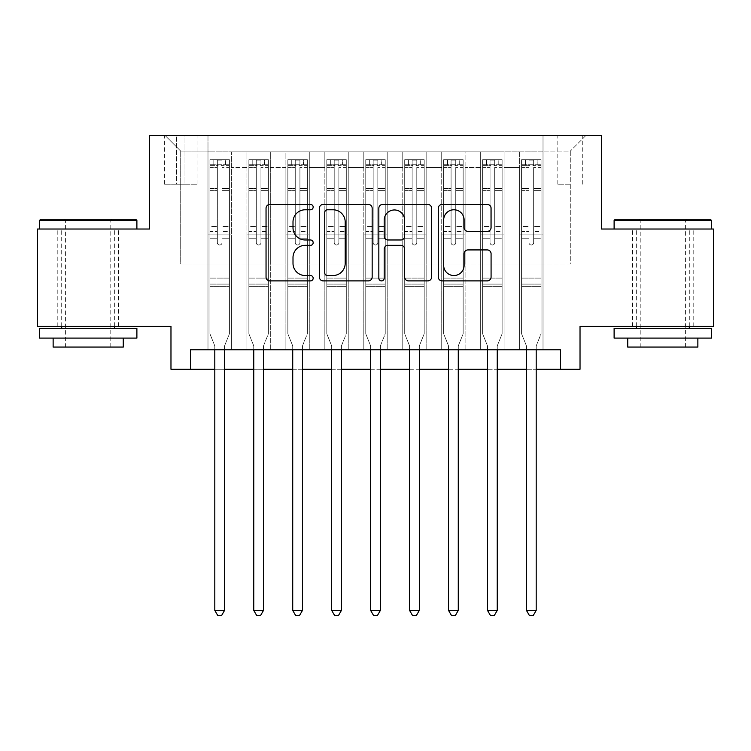 <?xml version="1.0" encoding="UTF-8"?>
<svg xmlns="http://www.w3.org/2000/svg" width="751" height="751" viewBox="0 0 751 751"><rect width="100%" height="100%" fill="white"/><g stroke="black" fill="none" stroke-linecap="round" stroke-linejoin="round"><path stroke-width="0.56" stroke-dasharray="3.75 2.82" d="M313.167 207.098A2.675 2.675 0 0 0 310.492 204.422L269.862 204.422A3.821 3.821 0 0 0 266.042 208.243L266.042 277.072A3.821 3.821 0 0 0 269.862 280.893L310.492 280.893A2.675 2.675 0 0 0 313.167 278.217A2.675 2.675 0 0 0 310.492 275.542L305.235 275.542A12.232 12.232 0 0 1 293.003 263.31L293.003 257.574A12.232 12.232 0 0 1 305.235 245.333L310.492 245.333A2.675 2.675 0 0 0 313.167 242.657A2.675 2.675 0 0 0 310.492 239.982L305.235 239.982A12.232 12.232 0 0 1 293.003 227.741L293.003 222.005A12.232 12.232 0 0 1 305.235 209.773L310.492 209.773A2.675 2.675 0 0 0 313.167 207.098M662.804 229.027L711.507 229.027L662.804 229.027M662.804 326.413L632.417 326.413L662.804 326.413M88.196 229.027L39.493 229.027L88.196 229.027M88.196 326.413L57.808 326.413L88.196 326.413M570.281 135.527L557.815 135.527L570.281 135.527M570.281 184.22L557.815 184.22L570.281 184.22M713.45 229.027L713.45 326.413L580.025 326.413L580.025 369.267L170.975 369.267L170.975 326.413L37.55 326.413L37.55 229.027L149.552 229.027L149.552 135.527L601.448 135.527L601.448 229.027L713.45 229.027M543.011 349.788L543.011 151.89L207.989 151.89L207.989 349.788L231.364 349.788L207.989 349.788L231.364 349.788L207.989 349.788L207.989 151.89L231.364 151.89L231.364 349.788L231.364 151.89L231.364 264.08L246.938 264.08L231.364 264.08L231.364 151.89L207.989 151.89L543.011 151.89L543.011 349.788L519.636 349.788L519.636 151.89L480.687 151.89L480.687 349.788L480.687 151.89L504.062 151.89L504.062 349.788L504.062 151.89L504.062 264.08L504.062 151.89L519.636 151.89L519.636 349.788L543.011 349.788L519.636 349.788L543.011 349.788L543.011 151.111L543.011 264.08L570.281 264.08L570.281 151.111L543.011 151.111L570.281 151.111L570.281 264.08L543.011 264.08L543.011 234.866L543.011 349.788M480.687 349.788L504.062 349.788L480.687 349.788L504.062 349.788L480.687 349.788L480.687 234.866L480.687 264.08L465.104 264.08L465.104 167.473L465.104 264.08L480.687 264.08L480.687 167.473L480.687 264.08L519.636 264.08L504.062 264.08L504.062 234.866L504.062 264.08L480.687 264.08L480.687 234.866L504.062 234.866L504.062 349.788L504.062 234.866L480.687 234.866L480.687 349.788M465.104 349.788L465.104 151.89L441.729 151.89L441.729 349.788L441.729 151.89L465.104 151.89L465.104 349.788L441.729 349.788L465.104 349.788L441.729 349.788L465.104 349.788L465.104 234.866L465.104 349.788M426.146 349.788L426.146 151.89L402.771 151.89L402.771 349.788L402.771 151.89L426.146 151.89L426.146 349.788L402.771 349.788L426.146 349.788L402.771 349.788L426.146 349.788L426.146 167.473L426.146 264.08L441.729 264.08L426.146 264.08L426.146 234.866L426.146 349.788M387.187 349.788L387.187 151.89L363.813 151.89L363.813 349.788L363.813 151.89L387.187 151.89L387.187 349.788L363.813 349.788L387.187 349.788L363.813 349.788L387.187 349.788L387.187 167.473L387.187 264.08L402.771 264.08L387.187 264.08L387.187 234.866L387.187 349.788M348.229 349.788L348.229 151.89L324.854 151.89L324.854 349.788L324.854 151.89L348.229 151.89L348.229 349.788L324.854 349.788L348.229 349.788L324.854 349.788L348.229 349.788L348.229 167.473L348.229 264.08L363.813 264.08L348.229 264.08L348.229 234.866L348.229 349.788M309.271 349.788L309.271 151.89L285.896 151.89L285.896 349.788L285.896 151.89L309.271 151.89L309.271 349.788L285.896 349.788L309.271 349.788L285.896 349.788L309.271 349.788L309.271 167.473L309.271 264.08L324.854 264.08L309.271 264.08L309.271 234.866L309.271 349.788M270.313 349.788L270.313 151.89L246.938 151.89L246.938 349.788L246.938 151.89L270.313 151.89L270.313 349.788L246.938 349.788L270.313 349.788L246.938 349.788L270.313 349.788L270.313 234.866L270.313 349.788M519.636 167.473L519.636 264.08L519.636 151.89L519.636 167.473L504.062 167.473L519.636 167.473M441.729 167.473L441.729 264.08L441.729 151.89L426.146 151.89L426.146 167.473L426.146 151.89L441.729 151.89L441.729 167.473L426.146 167.473L441.729 167.473M402.771 167.473L402.771 264.08L402.771 151.89L387.187 151.89L387.187 167.473L387.187 151.89L402.771 151.89L402.771 167.473L387.187 167.473L402.771 167.473M363.813 167.473L363.813 264.08L363.813 151.89L348.229 151.89L348.229 167.473L348.229 151.89L363.813 151.89L363.813 167.473L348.229 167.473L363.813 167.473M324.854 167.473L324.854 264.08L324.854 151.89L309.271 151.89L309.271 167.473L309.271 151.89L324.854 151.89L324.854 167.473L309.271 167.473L324.854 167.473M270.313 167.473L270.313 264.08L270.313 151.89L270.313 167.473L285.896 167.473L285.896 264.08L270.313 264.08L285.896 264.08L285.896 151.89L270.313 151.89L285.896 151.89L285.896 167.473L270.313 167.473M190.454 369.267L190.454 349.788L190.454 369.267L190.454 349.788L560.546 349.788L190.454 349.788L560.546 349.788L560.546 369.267M176.429 135.527L164.356 135.527L176.429 135.527L176.429 184.22L164.356 184.22L184.999 184.22L176.429 184.22L176.429 135.527M184.999 135.527L197.081 135.527L184.999 135.527L184.999 184.22L197.081 184.22L184.999 184.22L184.999 135.527M543.011 135.527L207.989 135.527L585.864 135.527L543.011 135.527L543.011 151.89L543.011 135.527M207.989 135.527L165.136 135.527L207.989 135.527L207.989 264.08L180.719 264.08L180.719 151.111L207.989 151.111L180.719 151.111L165.136 135.527L180.719 151.111L180.719 264.08L207.989 264.08L207.989 135.527M246.938 167.473L246.938 264.08L246.938 151.89L231.364 151.89L246.938 151.89L246.938 167.473L231.364 167.473L246.938 167.473M480.687 151.89L465.104 151.89L465.104 167.473L465.104 151.89L480.687 151.89L480.687 167.473L480.687 151.89M214.805 369.267L224.54 369.267M253.763 369.267L263.498 369.267M292.721 369.267L302.456 369.267M331.67 369.267L341.414 369.267M370.628 369.267L380.372 369.267M409.586 369.267L419.33 369.267M448.544 369.267L458.279 369.267M487.502 369.267L497.237 369.267M526.46 369.267L536.195 369.267M441.729 264.08L465.104 264.08L441.729 264.08L441.729 234.866L441.729 264.08M402.771 264.08L426.146 264.08L402.771 264.08L402.771 234.866L402.771 264.08M363.813 264.08L387.187 264.08L363.813 264.08L363.813 234.866L363.813 264.08M324.854 264.08L348.229 264.08L324.854 264.08L324.854 234.866L324.854 264.08M285.896 264.08L309.271 264.08L285.896 264.08L285.896 234.866L285.896 264.08M246.938 264.08L270.313 264.08L270.313 234.866L270.313 264.08L246.938 264.08L246.938 234.866L270.313 234.866L246.938 234.866L246.938 349.788L246.938 264.08M207.989 264.08L231.364 264.08L231.364 234.866L231.364 349.788L231.364 234.866L231.364 264.08L207.989 264.08L207.989 234.866L231.364 234.866L207.989 234.866L207.989 349.788L207.989 264.08M519.636 264.08L543.011 264.08L519.636 264.08L519.636 234.866L519.636 264.08M207.989 234.866L231.364 234.866L207.989 234.866M246.938 234.866L270.313 234.866L246.938 234.866M285.896 234.866L309.271 234.866L285.896 234.866L285.896 349.788L285.896 234.866L309.271 234.866L285.896 234.866M324.854 234.866L348.229 234.866L324.854 234.866L324.854 349.788L324.854 234.866L348.229 234.866L324.854 234.866M363.813 234.866L387.187 234.866L363.813 234.866L363.813 349.788L363.813 234.866L387.187 234.866L363.813 234.866M402.771 234.866L426.146 234.866L402.771 234.866L402.771 349.788L402.771 234.866L426.146 234.866L402.771 234.866M441.729 234.866L465.104 234.866L441.729 234.866L441.729 349.788L441.729 234.866L465.104 234.866L441.729 234.866M480.687 234.866L504.062 234.866L480.687 234.866M519.636 234.866L543.011 234.866L519.636 234.866L519.636 349.788L519.636 234.866L543.011 234.866L519.636 234.866M585.864 135.527L570.281 151.111L585.864 135.527M372.158 277.072L372.158 208.243A3.821 3.821 0 0 0 368.328 204.422L323.212 204.422A3.821 3.821 0 0 0 319.382 208.243L319.382 277.072A3.821 3.821 0 0 0 323.212 280.893L368.328 280.893A3.821 3.821 0 0 0 372.158 277.072M327.417 209.773A2.675 2.675 0 0 0 324.742 212.449L324.742 272.866A2.675 2.675 0 0 0 327.417 275.542L332.956 275.542A12.232 12.232 0 0 0 345.197 263.31L345.197 222.005A12.232 12.232 0 0 0 332.956 209.773L327.417 209.773M382.672 204.422L427.788 204.422A3.821 3.821 0 0 1 431.618 208.243L431.618 277.072A3.821 3.821 0 0 1 427.788 280.893L408.478 280.893A3.821 3.821 0 0 1 404.658 277.072L404.658 249.154A3.821 3.821 0 0 0 400.837 245.333L388.023 245.333A3.821 3.821 0 0 0 384.202 249.154L384.202 278.217A2.675 2.675 0 0 1 381.527 280.893A2.675 2.675 0 0 1 378.842 278.217L378.842 208.243A3.821 3.821 0 0 1 382.672 204.422M404.658 220.193A10.232 10.232 0 0 0 394.425 209.961A10.232 10.232 0 0 0 384.202 220.193L384.202 236.161A3.821 3.821 0 0 0 388.023 239.982L400.837 239.982A3.821 3.821 0 0 0 404.658 236.161L404.658 220.193M467.939 231.374L487.249 231.374A3.821 3.821 0 0 0 491.079 227.553L491.079 208.243A3.821 3.821 0 0 0 487.249 204.422L442.132 204.422A3.821 3.821 0 0 0 438.302 208.243L438.302 277.072A3.821 3.821 0 0 0 442.132 280.893L487.249 280.893A3.821 3.821 0 0 0 491.079 277.072L491.079 253.744A3.821 3.821 0 0 0 487.249 249.923L467.939 249.923A3.821 3.821 0 0 0 464.118 253.744L464.118 265.31A10.232 10.232 0 0 1 453.886 275.542A10.232 10.232 0 0 1 443.663 265.31L443.663 220.005A10.232 10.232 0 0 1 453.886 209.773A10.232 10.232 0 0 1 464.118 220.005L464.118 227.553A3.821 3.821 0 0 0 467.939 231.374M217.339 242.657A2.337 2.337 0 0 0 219.677 244.995A2.337 2.337 0 0 1 217.339 242.657L217.339 238.752L217.339 242.657A2.337 2.337 0 0 0 219.677 244.995A2.337 2.337 0 0 0 222.014 242.657A2.337 2.337 0 0 1 219.677 244.995A2.337 2.337 0 0 0 222.014 242.657L222.014 238.752L222.014 242.657A2.337 2.337 0 0 1 219.677 244.995A2.337 2.337 0 0 1 217.339 242.657L217.339 231.543L217.339 242.657M214.805 349.788L214.805 346.671A3.896 3.896 0 0 0 214.523 345.216A3.896 3.896 0 0 1 214.805 346.671A3.896 3.896 0 0 0 214.523 345.216L209.933 333.82L214.523 345.216L209.933 333.82L209.933 238.752L209.933 278.105L209.933 238.752L217.339 238.752L209.933 238.752L217.339 238.752L209.933 238.752L209.933 226.483L217.339 226.483L209.933 226.483L209.933 190.641L217.339 190.641L209.933 190.641L209.933 167.642L217.339 167.642L209.933 167.642L209.933 164.751L209.933 238.752L209.933 231.543L217.339 231.543L209.933 231.543L209.933 188.36L217.339 188.36L217.339 231.543L217.339 188.36L209.933 188.36L209.933 165.37L217.339 165.37L217.339 188.36L217.339 160.16L217.339 165.764L217.339 160.16L222.014 160.16L222.014 165.764C220.456 164.413 218.898 164.413 217.339 165.764L217.339 238.752L217.339 165.764C218.888 164.413 220.447 164.413 222.014 165.764L222.014 238.752L222.014 160.16L217.339 160.16L217.339 165.37L209.933 165.37L209.933 159.681L213.828 159.681L213.828 164.741L209.933 164.751L209.933 159.681L209.933 164.751L225.516 164.741L213.828 164.741L213.828 159.681L229.318 159.681L225.516 159.681L225.516 164.741L229.412 164.751L229.412 159.681L209.933 159.681L209.933 333.82L209.933 278.105L209.933 333.82L214.523 345.216A3.896 3.896 0 0 1 214.805 346.671L214.805 610.413L224.54 610.413L224.54 346.671A3.896 3.896 0 0 1 224.821 345.216L229.412 333.82L229.412 286.291L229.412 333.82L224.821 345.216A3.896 3.896 0 0 0 224.54 346.671A3.896 3.896 0 0 1 224.821 345.216A3.896 3.896 0 0 0 224.54 346.671L224.54 349.788M229.412 164.751L229.412 286.291L209.933 286.291L229.412 286.291L229.412 278.105L209.933 278.105L229.412 278.105L229.412 238.752L229.412 333.82L229.412 238.752L222.014 238.752L222.014 226.483L222.014 242.657L222.014 238.752L229.412 238.752L222.014 238.752L229.412 238.752L229.412 226.483L222.014 226.483L222.014 190.641L222.014 226.483L229.412 226.483L229.412 190.641L222.014 190.641L222.014 167.642L222.014 190.641L229.412 190.641L229.412 167.642L222.014 167.642L229.412 167.642L229.412 164.751L210.027 164.741L229.318 164.741L225.516 164.741L225.516 159.681L229.412 159.681L229.412 231.543L222.014 231.543L229.412 231.543L229.412 188.36L222.014 188.36L229.412 188.36L229.412 165.37L222.014 165.37L229.412 165.37L229.412 159.681L229.412 164.751M224.54 610.413L214.805 610.413L214.805 346.671L214.805 610.413L217.724 615.473L221.62 615.473L217.724 615.473L214.805 610.413L217.724 615.473L221.62 615.473L224.54 610.413L224.54 346.671L224.54 610.413L221.62 615.473L224.54 610.413L214.805 610.413M135.724 219.283L40.667 219.283M39.493 220.456L136.889 220.456M39.493 338.1L136.889 338.1M39.493 328.365L136.889 328.365M53.133 347.065L123.258 347.065M88.196 220.456L65.6 220.456L88.196 220.456M710.333 219.283L615.276 219.283M614.111 220.456L711.507 220.456M614.111 338.1L711.507 338.1M614.111 328.365L711.507 328.365M627.742 347.065L697.867 347.065M662.804 220.456L640.209 220.456L662.804 220.456M256.288 242.657A2.337 2.337 0 0 0 258.626 244.995A2.337 2.337 0 0 1 256.288 242.657L256.288 238.752L256.288 242.657A2.337 2.337 0 0 0 258.626 244.995A2.337 2.337 0 0 0 260.963 242.657A2.337 2.337 0 0 1 258.626 244.995A2.337 2.337 0 0 0 260.963 242.657L260.963 238.752L260.963 242.657A2.337 2.337 0 0 1 258.626 244.995A2.337 2.337 0 0 1 256.288 242.657L256.288 231.543L256.288 242.657M253.763 349.788L253.763 346.671A3.896 3.896 0 0 0 253.481 345.216A3.896 3.896 0 0 1 253.763 346.671A3.896 3.896 0 0 0 253.481 345.216L248.891 333.82L253.481 345.216L248.891 333.82L248.891 238.752L248.891 278.105L248.891 238.752L256.288 238.752L248.891 238.752L256.288 238.752L248.891 238.752L248.891 226.483L256.288 226.483L248.891 226.483L248.891 190.641L256.288 190.641L248.891 190.641L248.891 167.642L256.288 167.642L248.891 167.642L248.891 164.751L248.891 238.752L248.891 231.543L256.288 231.543L248.891 231.543L248.891 188.36L256.288 188.36L256.288 231.543L256.288 188.36L248.891 188.36L248.891 165.37L256.288 165.37L256.288 188.36L256.288 160.16L256.288 165.764L256.288 160.16L260.963 160.16L260.963 165.764C259.414 164.413 257.856 164.413 256.288 165.764L256.288 238.752L256.288 165.764C257.846 164.413 259.405 164.413 260.963 165.764L260.963 238.752L260.963 160.16L256.288 160.16L256.288 165.37L248.891 165.37L248.891 159.681L252.787 159.681L252.787 164.741L248.891 164.751L248.891 159.681L248.891 164.751L264.474 164.741L252.787 164.741L252.787 159.681L268.276 159.681L264.474 159.681L264.474 164.741L268.37 164.751L268.37 159.681L248.891 159.681L248.891 333.82L248.891 278.105L248.891 333.82L253.481 345.216A3.896 3.896 0 0 1 253.763 346.671L253.763 610.413L263.498 610.413L263.498 346.671A3.896 3.896 0 0 1 263.779 345.216L268.37 333.82L268.37 286.291L268.37 333.82L263.779 345.216A3.896 3.896 0 0 0 263.498 346.671A3.896 3.896 0 0 1 263.779 345.216A3.896 3.896 0 0 0 263.498 346.671L263.498 349.788M268.37 164.751L268.37 286.291L248.891 286.291L268.37 286.291L268.37 278.105L248.891 278.105L268.37 278.105L268.37 238.752L268.37 333.82L268.37 238.752L260.963 238.752L260.963 226.483L260.963 242.657L260.963 238.752L268.37 238.752L260.963 238.752L268.37 238.752L268.37 226.483L260.963 226.483L260.963 190.641L260.963 226.483L268.37 226.483L268.37 190.641L260.963 190.641L260.963 167.642L260.963 190.641L268.37 190.641L268.37 167.642L260.963 167.642L268.37 167.642L268.37 164.751L248.985 164.741L268.276 164.741L264.474 164.741L264.474 159.681L268.37 159.681L268.37 231.543L260.963 231.543L268.37 231.543L268.37 188.36L260.963 188.36L268.37 188.36L268.37 165.37L260.963 165.37L268.37 165.37L268.37 159.681L268.37 164.751M263.498 610.413L253.763 610.413L253.763 346.671L253.763 610.413L256.682 615.473L260.578 615.473L256.682 615.473L253.763 610.413L256.682 615.473L260.578 615.473L263.498 610.413L263.498 346.671L263.498 610.413L260.578 615.473L263.498 610.413L253.763 610.413M295.246 242.657A2.337 2.337 0 0 0 297.584 244.995A2.337 2.337 0 0 1 295.246 242.657L295.246 238.752L295.246 242.657A2.337 2.337 0 0 0 297.584 244.995A2.337 2.337 0 0 0 299.921 242.657A2.337 2.337 0 0 1 297.584 244.995A2.337 2.337 0 0 0 299.921 242.657L299.921 238.752L299.921 242.657A2.337 2.337 0 0 1 297.584 244.995A2.337 2.337 0 0 1 295.246 242.657L295.246 231.543L295.246 242.657M292.721 349.788L292.721 346.671A3.896 3.896 0 0 0 292.439 345.216A3.896 3.896 0 0 1 292.721 346.671A3.896 3.896 0 0 0 292.439 345.216L287.849 333.82L292.439 345.216L287.849 333.82L287.849 238.752L287.849 278.105L287.849 238.752L295.246 238.752L287.849 238.752L295.246 238.752L287.849 238.752L287.849 226.483L295.246 226.483L287.849 226.483L287.849 190.641L295.246 190.641L287.849 190.641L287.849 167.642L295.246 167.642L287.849 167.642L287.849 164.751L287.849 238.752L287.849 231.543L295.246 231.543L287.849 231.543L287.849 188.36L295.246 188.36L295.246 231.543L295.246 188.36L287.849 188.36L287.849 165.37L295.246 165.37L295.246 188.36L295.246 160.16L295.246 165.764L295.246 160.16L299.921 160.16L299.921 165.764C298.372 164.413 296.814 164.413 295.246 165.764L295.246 238.752L295.246 165.764C296.805 164.413 298.363 164.413 299.921 165.764L299.921 238.752L299.921 160.16L295.246 160.16L295.246 165.37L287.849 165.37L287.849 159.681L291.745 159.681L291.745 164.741L287.849 164.751L287.849 159.681L287.849 164.751L303.432 164.741L291.745 164.741L291.745 159.681L307.225 159.681L303.432 159.681L303.432 164.741L307.328 164.751L307.328 159.681L287.849 159.681L287.849 333.82L287.849 278.105L287.849 333.82L292.439 345.216A3.896 3.896 0 0 1 292.721 346.671L292.721 610.413L302.456 610.413L302.456 346.671A3.896 3.896 0 0 1 302.737 345.216L307.328 333.82L307.328 286.291L307.328 333.82L302.737 345.216A3.896 3.896 0 0 0 302.456 346.671A3.896 3.896 0 0 1 302.737 345.216A3.896 3.896 0 0 0 302.456 346.671L302.456 349.788M307.328 164.751L307.328 286.291L287.849 286.291L307.328 286.291L307.328 278.105L287.849 278.105L307.328 278.105L307.328 238.752L307.328 333.82L307.328 238.752L299.921 238.752L299.921 226.483L299.921 242.657L299.921 238.752L307.328 238.752L299.921 238.752L307.328 238.752L307.328 226.483L299.921 226.483L299.921 190.641L299.921 226.483L307.328 226.483L307.328 190.641L299.921 190.641L299.921 167.642L299.921 190.641L307.328 190.641L307.328 167.642L299.921 167.642L307.328 167.642L307.328 164.751L287.943 164.741L307.225 164.741L303.432 164.741L303.432 159.681L307.328 159.681L307.328 231.543L299.921 231.543L307.328 231.543L307.328 188.36L299.921 188.36L307.328 188.36L307.328 165.37L299.921 165.37L307.328 165.37L307.328 159.681L307.328 164.751M302.456 610.413L292.721 610.413L292.721 346.671L292.721 610.413L295.641 615.473L299.536 615.473L295.641 615.473L292.721 610.413L295.641 615.473L299.536 615.473L302.456 610.413L302.456 346.671L302.456 610.413L299.536 615.473L302.456 610.413L292.721 610.413M334.204 242.657A2.337 2.337 0 0 0 336.542 244.995A2.337 2.337 0 0 1 334.204 242.657L334.204 238.752L334.204 242.657A2.337 2.337 0 0 0 336.542 244.995A2.337 2.337 0 0 0 338.879 242.657A2.337 2.337 0 0 1 336.542 244.995A2.337 2.337 0 0 0 338.879 242.657L338.879 238.752L338.879 242.657A2.337 2.337 0 0 1 336.542 244.995A2.337 2.337 0 0 1 334.204 242.657L334.204 231.543L334.204 242.657M331.67 349.788L331.67 346.671A3.896 3.896 0 0 0 331.388 345.216A3.896 3.896 0 0 1 331.67 346.671A3.896 3.896 0 0 0 331.388 345.216L326.807 333.82L331.388 345.216L326.807 333.82L326.807 238.752L326.807 278.105L326.807 238.752L334.204 238.752L326.807 238.752L334.204 238.752L326.807 238.752L326.807 226.483L334.204 226.483L326.807 226.483L326.807 190.641L334.204 190.641L326.807 190.641L326.807 167.642L334.204 167.642L326.807 167.642L326.807 164.751L326.807 238.752L326.807 231.543L334.204 231.543L326.807 231.543L326.807 188.36L334.204 188.36L334.204 231.543L334.204 188.36L326.807 188.36L326.807 165.37L334.204 165.37L334.204 188.36L334.204 160.16L334.204 165.764L334.204 160.16L338.879 160.16L338.879 165.764C337.33 164.413 335.772 164.413 334.204 165.764L334.204 238.752L334.204 165.764C335.763 164.413 337.321 164.413 338.879 165.764L338.879 238.752L338.879 160.16L334.204 160.16L334.204 165.37L326.807 165.37L326.807 159.681L330.703 159.681L330.703 164.741L326.807 164.751L326.807 159.681L326.807 164.751L342.39 164.741L330.703 164.741L330.703 159.681L346.183 159.681L342.39 159.681L342.39 164.741L346.286 164.751L346.286 159.681L326.807 159.681L326.807 333.82L326.807 278.105L326.807 333.82L331.388 345.216A3.896 3.896 0 0 1 331.67 346.671L331.67 610.413L341.414 610.413L341.414 346.671A3.896 3.896 0 0 1 341.696 345.216L346.286 333.82L346.286 286.291L346.286 333.82L341.696 345.216A3.896 3.896 0 0 0 341.414 346.671A3.896 3.896 0 0 1 341.696 345.216A3.896 3.896 0 0 0 341.414 346.671L341.414 349.788M346.286 164.751L346.286 286.291L326.807 286.291L346.286 286.291L346.286 278.105L326.807 278.105L346.286 278.105L346.286 238.752L346.286 333.82L346.286 238.752L338.879 238.752L338.879 226.483L338.879 242.657L338.879 238.752L346.286 238.752L338.879 238.752L346.286 238.752L346.286 226.483L338.879 226.483L338.879 190.641L338.879 226.483L346.286 226.483L346.286 190.641L338.879 190.641L338.879 167.642L338.879 190.641L346.286 190.641L346.286 167.642L338.879 167.642L346.286 167.642L346.286 164.751L326.901 164.741L346.183 164.741L342.39 164.741L342.39 159.681L346.286 159.681L346.286 231.543L338.879 231.543L346.286 231.543L346.286 188.36L338.879 188.36L346.286 188.36L346.286 165.37L338.879 165.37L346.286 165.37L346.286 159.681L346.286 164.751M341.414 610.413L331.67 610.413L331.67 346.671L331.67 610.413L334.599 615.473L338.494 615.473L334.599 615.473L331.67 610.413L334.599 615.473L338.494 615.473L341.414 610.413L341.414 346.671L341.414 610.413L338.494 615.473L341.414 610.413L331.67 610.413M373.163 242.657A2.337 2.337 0 0 0 375.5 244.995A2.337 2.337 0 0 1 373.163 242.657L373.163 238.752L373.163 242.657A2.337 2.337 0 0 0 375.5 244.995A2.337 2.337 0 0 0 377.837 242.657A2.337 2.337 0 0 1 375.5 244.995A2.337 2.337 0 0 0 377.837 242.657L377.837 238.752L377.837 242.657A2.337 2.337 0 0 1 375.5 244.995A2.337 2.337 0 0 1 373.163 242.657L373.163 231.543L373.163 242.657M370.628 349.788L370.628 346.671A3.896 3.896 0 0 0 370.346 345.216A3.896 3.896 0 0 1 370.628 346.671A3.896 3.896 0 0 0 370.346 345.216L365.765 333.82L370.346 345.216L365.765 333.82L365.765 238.752L365.765 278.105L365.765 238.752L373.163 238.752L365.765 238.752L373.163 238.752L365.765 238.752L365.765 226.483L373.163 226.483L365.765 226.483L365.765 190.641L373.163 190.641L365.765 190.641L365.765 167.642L373.163 167.642L365.765 167.642L365.765 164.751L365.765 238.752L365.765 231.543L373.163 231.543L365.765 231.543L365.765 188.36L373.163 188.36L373.163 231.543L373.163 188.36L365.765 188.36L365.765 165.37L373.163 165.37L373.163 188.36L373.163 160.16L373.163 165.764L373.163 160.16L377.837 160.16L377.837 165.764C376.279 164.413 374.721 164.413 373.163 165.764L373.163 238.752L373.163 165.764C374.721 164.413 376.279 164.413 377.837 165.764L377.837 238.752L377.837 160.16L373.163 160.16L373.163 165.37L365.765 165.37L365.765 159.681L369.661 159.681L369.661 164.741L365.765 164.751L365.765 159.681L365.765 164.751L381.339 164.741L369.661 164.741L369.661 159.681L385.141 159.681L381.339 159.681L381.339 164.741L385.235 164.751L385.235 159.681L365.765 159.681L365.765 333.82L365.765 278.105L365.765 333.82L370.346 345.216A3.896 3.896 0 0 1 370.628 346.671L370.628 610.413L380.372 610.413L380.372 346.671A3.896 3.896 0 0 1 380.654 345.216L385.235 333.82L385.235 286.291L385.235 333.82L380.654 345.216A3.896 3.896 0 0 0 380.372 346.671A3.896 3.896 0 0 1 380.654 345.216A3.896 3.896 0 0 0 380.372 346.671L380.372 349.788M385.235 164.751L385.235 286.291L365.765 286.291L385.235 286.291L385.235 278.105L365.765 278.105L385.235 278.105L385.235 238.752L385.235 333.82L385.235 238.752L377.837 238.752L377.837 226.483L377.837 242.657L377.837 238.752L385.235 238.752L377.837 238.752L385.235 238.752L385.235 226.483L377.837 226.483L377.837 190.641L377.837 226.483L385.235 226.483L385.235 190.641L377.837 190.641L377.837 167.642L377.837 190.641L385.235 190.641L385.235 167.642L377.837 167.642L385.235 167.642L385.235 164.751L365.859 164.741L385.141 164.741L381.339 164.741L381.339 159.681L385.235 159.681L385.235 231.543L377.837 231.543L385.235 231.543L385.235 188.36L377.837 188.36L385.235 188.36L385.235 165.37L377.837 165.37L385.235 165.37L385.235 159.681L385.235 164.751M380.372 610.413L370.628 610.413L370.628 346.671L370.628 610.413L373.557 615.473L377.443 615.473L373.557 615.473L370.628 610.413L373.557 615.473L377.443 615.473L380.372 610.413L380.372 346.671L380.372 610.413L377.443 615.473L380.372 610.413L370.628 610.413M412.121 242.657A2.337 2.337 0 0 0 414.458 244.995A2.337 2.337 0 0 1 412.121 242.657L412.121 238.752L412.121 242.657A2.337 2.337 0 0 0 414.458 244.995A2.337 2.337 0 0 0 416.796 242.657A2.337 2.337 0 0 1 414.458 244.995A2.337 2.337 0 0 0 416.796 242.657L416.796 238.752L416.796 242.657A2.337 2.337 0 0 1 414.458 244.995A2.337 2.337 0 0 1 412.121 242.657L412.121 231.543L412.121 242.657M409.586 349.788L409.586 346.671A3.896 3.896 0 0 0 409.304 345.216A3.896 3.896 0 0 1 409.586 346.671A3.896 3.896 0 0 0 409.304 345.216L404.714 333.82L409.304 345.216L404.714 333.82L404.714 238.752L404.714 278.105L404.714 238.752L412.121 238.752L404.714 238.752L412.121 238.752L404.714 238.752L404.714 226.483L412.121 226.483L404.714 226.483L404.714 190.641L412.121 190.641L404.714 190.641L404.714 167.642L412.121 167.642L404.714 167.642L404.714 164.751L404.714 238.752L404.714 231.543L412.121 231.543L404.714 231.543L404.714 188.36L412.121 188.36L412.121 231.543L412.121 188.36L404.714 188.36L404.714 165.37L412.121 165.37L412.121 188.36L412.121 160.16L412.121 165.764L412.121 160.16L416.796 160.16L416.796 165.764C415.237 164.413 413.679 164.413 412.121 165.764L412.121 238.752L412.121 165.764C413.67 164.413 415.228 164.413 416.796 165.764L416.796 238.752L416.796 160.16L412.121 160.16L412.121 165.37L404.714 165.37L404.714 159.681L408.61 159.681L408.61 164.741L404.714 164.751L404.714 159.681L404.714 164.751L420.297 164.741L408.61 164.741L408.61 159.681L424.099 159.681L420.297 159.681L420.297 164.741L424.193 164.751L424.193 159.681L404.714 159.681L404.714 333.82L404.714 278.105L404.714 333.82L409.304 345.216A3.896 3.896 0 0 1 409.586 346.671L409.586 610.413L419.33 610.413L419.33 346.671A3.896 3.896 0 0 1 419.612 345.216L424.193 333.82L424.193 286.291L424.193 333.82L419.612 345.216A3.896 3.896 0 0 0 419.33 346.671A3.896 3.896 0 0 1 419.612 345.216A3.896 3.896 0 0 0 419.33 346.671L419.33 349.788M424.193 164.751L424.193 286.291L404.714 286.291L424.193 286.291L424.193 278.105L404.714 278.105L424.193 278.105L424.193 238.752L424.193 333.82L424.193 238.752L416.796 238.752L416.796 226.483L416.796 242.657L416.796 238.752L424.193 238.752L416.796 238.752L424.193 238.752L424.193 226.483L416.796 226.483L416.796 190.641L416.796 226.483L424.193 226.483L424.193 190.641L416.796 190.641L416.796 167.642L416.796 190.641L424.193 190.641L424.193 167.642L416.796 167.642L424.193 167.642L424.193 164.751L404.817 164.741L424.099 164.741L420.297 164.741L420.297 159.681L424.193 159.681L424.193 231.543L416.796 231.543L424.193 231.543L424.193 188.36L416.796 188.36L424.193 188.36L424.193 165.37L416.796 165.37L424.193 165.37L424.193 159.681L424.193 164.751M419.33 610.413L409.586 610.413L409.586 346.671L409.586 610.413L412.506 615.473L416.401 615.473L412.506 615.473L409.586 610.413L412.506 615.473L416.401 615.473L419.33 610.413L419.33 346.671L419.33 610.413L416.401 615.473L419.33 610.413L409.586 610.413M451.079 242.657A2.337 2.337 0 0 0 453.416 244.995A2.337 2.337 0 0 1 451.079 242.657L451.079 238.752L451.079 242.657A2.337 2.337 0 0 0 453.416 244.995A2.337 2.337 0 0 0 455.754 242.657A2.337 2.337 0 0 1 453.416 244.995A2.337 2.337 0 0 0 455.754 242.657L455.754 238.752L455.754 242.657A2.337 2.337 0 0 1 453.416 244.995A2.337 2.337 0 0 1 451.079 242.657L451.079 231.543L451.079 242.657M448.544 349.788L448.544 346.671A3.896 3.896 0 0 0 448.263 345.216A3.896 3.896 0 0 1 448.544 346.671A3.896 3.896 0 0 0 448.263 345.216L443.672 333.82L448.263 345.216L443.672 333.82L443.672 238.752L443.672 278.105L443.672 238.752L451.079 238.752L443.672 238.752L451.079 238.752L443.672 238.752L443.672 226.483L451.079 226.483L443.672 226.483L443.672 190.641L451.079 190.641L443.672 190.641L443.672 167.642L451.079 167.642L443.672 167.642L443.672 164.751L443.672 238.752L443.672 231.543L451.079 231.543L443.672 231.543L443.672 188.36L451.079 188.36L451.079 231.543L451.079 188.36L443.672 188.36L443.672 165.37L451.079 165.37L451.079 188.36L451.079 160.16L451.079 165.764L451.079 160.16L455.754 160.16L455.754 165.764C454.195 164.413 452.637 164.413 451.079 165.764L451.079 238.752L451.079 165.764C452.628 164.413 454.186 164.413 455.754 165.764L455.754 238.752L455.754 160.16L451.079 160.16L451.079 165.37L443.672 165.37L443.672 159.681L447.568 159.681L447.568 164.741L443.672 164.751L443.672 159.681L443.672 164.751L459.255 164.741L447.568 164.741L447.568 159.681L463.057 159.681L459.255 159.681L459.255 164.741L463.151 164.751L463.151 159.681L443.672 159.681L443.672 333.82L443.672 278.105L443.672 333.82L448.263 345.216A3.896 3.896 0 0 1 448.544 346.671L448.544 610.413L458.279 610.413L458.279 346.671A3.896 3.896 0 0 1 458.561 345.216L463.151 333.82L463.151 286.291L463.151 333.82L458.561 345.216A3.896 3.896 0 0 0 458.279 346.671A3.896 3.896 0 0 1 458.561 345.216A3.896 3.896 0 0 0 458.279 346.671L458.279 349.788M463.151 164.751L463.151 286.291L443.672 286.291L463.151 286.291L463.151 278.105L443.672 278.105L463.151 278.105L463.151 238.752L463.151 333.82L463.151 238.752L455.754 238.752L455.754 226.483L455.754 242.657L455.754 238.752L463.151 238.752L455.754 238.752L463.151 238.752L463.151 226.483L455.754 226.483L455.754 190.641L455.754 226.483L463.151 226.483L463.151 190.641L455.754 190.641L455.754 167.642L455.754 190.641L463.151 190.641L463.151 167.642L455.754 167.642L463.151 167.642L463.151 164.751L443.775 164.741L463.057 164.741L459.255 164.741L459.255 159.681L463.151 159.681L463.151 231.543L455.754 231.543L463.151 231.543L463.151 188.36L455.754 188.36L463.151 188.36L463.151 165.37L455.754 165.37L463.151 165.37L463.151 159.681L463.151 164.751M458.279 610.413L448.544 610.413L448.544 346.671L448.544 610.413L451.464 615.473L455.359 615.473L451.464 615.473L448.544 610.413L451.464 615.473L455.359 615.473L458.279 610.413L458.279 346.671L458.279 610.413L455.359 615.473L458.279 610.413L448.544 610.413M490.037 242.657A2.337 2.337 0 0 0 492.374 244.995A2.337 2.337 0 0 1 490.037 242.657L490.037 238.752L490.037 242.657A2.337 2.337 0 0 0 492.374 244.995A2.337 2.337 0 0 0 494.712 242.657A2.337 2.337 0 0 1 492.374 244.995A2.337 2.337 0 0 0 494.712 242.657L494.712 238.752L494.712 242.657A2.337 2.337 0 0 1 492.374 244.995A2.337 2.337 0 0 1 490.037 242.657L490.037 231.543L490.037 242.657M487.502 349.788L487.502 346.671A3.896 3.896 0 0 0 487.221 345.216A3.896 3.896 0 0 1 487.502 346.671A3.896 3.896 0 0 0 487.221 345.216L482.63 333.82L487.221 345.216L482.63 333.82L482.63 238.752L482.63 278.105L482.63 238.752L490.037 238.752L482.63 238.752L490.037 238.752L482.63 238.752L482.63 226.483L490.037 226.483L482.63 226.483L482.63 190.641L490.037 190.641L482.63 190.641L482.63 167.642L490.037 167.642L482.63 167.642L482.63 164.751L482.63 238.752L482.63 231.543L490.037 231.543L482.63 231.543L482.63 188.36L490.037 188.36L490.037 231.543L490.037 188.36L482.63 188.36L482.63 165.37L490.037 165.37L490.037 188.36L490.037 160.16L490.037 165.764L490.037 160.16L494.712 160.16L494.712 165.764C493.154 164.413 491.595 164.413 490.037 165.764L490.037 238.752L490.037 165.764C491.586 164.413 493.144 164.413 494.712 165.764L494.712 238.752L494.712 160.16L490.037 160.16L490.037 165.37L482.63 165.37L482.63 159.681L486.526 159.681L486.526 164.741L482.63 164.751L482.63 159.681L482.63 164.751L498.213 164.741L486.526 164.741L486.526 159.681L502.015 159.681L498.213 159.681L498.213 164.741L502.109 164.751L502.109 159.681L482.63 159.681L482.63 333.82L482.63 278.105L482.63 333.82L487.221 345.216A3.896 3.896 0 0 1 487.502 346.671L487.502 610.413L497.237 610.413L497.237 346.671A3.896 3.896 0 0 1 497.519 345.216L502.109 333.82L502.109 286.291L502.109 333.82L497.519 345.216A3.896 3.896 0 0 0 497.237 346.671A3.896 3.896 0 0 1 497.519 345.216A3.896 3.896 0 0 0 497.237 346.671L497.237 349.788M502.109 164.751L502.109 286.291L482.63 286.291L502.109 286.291L502.109 278.105L482.63 278.105L502.109 278.105L502.109 238.752L502.109 333.82L502.109 238.752L494.712 238.752L494.712 226.483L494.712 242.657L494.712 238.752L502.109 238.752L494.712 238.752L502.109 238.752L502.109 226.483L494.712 226.483L494.712 190.641L494.712 226.483L502.109 226.483L502.109 190.641L494.712 190.641L494.712 167.642L494.712 190.641L502.109 190.641L502.109 167.642L494.712 167.642L502.109 167.642L502.109 164.751L482.724 164.741L502.015 164.741L498.213 164.741L498.213 159.681L502.109 159.681L502.109 231.543L494.712 231.543L502.109 231.543L502.109 188.36L494.712 188.36L502.109 188.36L502.109 165.37L494.712 165.37L502.109 165.37L502.109 159.681L502.109 164.751M497.237 610.413L487.502 610.413L487.502 346.671L487.502 610.413L490.422 615.473L494.318 615.473L490.422 615.473L487.502 610.413L490.422 615.473L494.318 615.473L497.237 610.413L497.237 346.671L497.237 610.413L494.318 615.473L497.237 610.413L487.502 610.413M528.986 242.657A2.337 2.337 0 0 0 531.323 244.995A2.337 2.337 0 0 1 528.986 242.657L528.986 238.752L528.986 242.657A2.337 2.337 0 0 0 531.323 244.995A2.337 2.337 0 0 0 533.661 242.657A2.337 2.337 0 0 1 531.323 244.995A2.337 2.337 0 0 0 533.661 242.657L533.661 238.752L533.661 242.657A2.337 2.337 0 0 1 531.323 244.995A2.337 2.337 0 0 1 528.986 242.657L528.986 231.543L528.986 242.657M526.46 349.788L526.46 346.671A3.896 3.896 0 0 0 526.179 345.216A3.896 3.896 0 0 1 526.46 346.671A3.896 3.896 0 0 0 526.179 345.216L521.588 333.82L526.179 345.216L521.588 333.82L521.588 238.752L521.588 278.105L521.588 238.752L528.986 238.752L521.588 238.752L528.986 238.752L521.588 238.752L521.588 226.483L528.986 226.483L521.588 226.483L521.588 190.641L528.986 190.641L521.588 190.641L521.588 167.642L528.986 167.642L521.588 167.642L521.588 164.751L521.588 238.752L521.588 231.543L528.986 231.543L521.588 231.543L521.588 188.36L528.986 188.36L528.986 231.543L528.986 188.36L521.588 188.36L521.588 165.37L528.986 165.37L528.986 188.36L528.986 160.16L528.986 165.764L528.986 160.16L533.661 160.16L533.661 165.764C532.112 164.413 530.553 164.413 528.986 165.764L528.986 238.752L528.986 165.764C530.544 164.413 532.102 164.413 533.661 165.764L533.661 238.752L533.661 160.16L528.986 160.16L528.986 165.37L521.588 165.37L521.588 159.681L525.484 159.681L525.484 164.741L521.588 164.751L521.588 159.681L521.588 164.751L537.172 164.741L525.484 164.741L525.484 159.681L540.973 159.681L537.172 159.681L537.172 164.741L541.067 164.751L541.067 159.681L521.588 159.681L521.588 333.82L521.588 278.105L521.588 333.82L526.179 345.216A3.896 3.896 0 0 1 526.46 346.671L526.46 610.413L536.195 610.413L536.195 346.671A3.896 3.896 0 0 1 536.477 345.216L541.067 333.82L541.067 286.291L541.067 333.82L536.477 345.216A3.896 3.896 0 0 0 536.195 346.671A3.896 3.896 0 0 1 536.477 345.216A3.896 3.896 0 0 0 536.195 346.671L536.195 349.788M541.067 164.751L541.067 286.291L521.588 286.291L541.067 286.291L541.067 278.105L521.588 278.105L541.067 278.105L541.067 238.752L541.067 333.82L541.067 238.752L533.661 238.752L533.661 226.483L533.661 242.657L533.661 238.752L541.067 238.752L533.661 238.752L541.067 238.752L541.067 226.483L533.661 226.483L533.661 190.641L533.661 226.483L541.067 226.483L541.067 190.641L533.661 190.641L533.661 167.642L533.661 190.641L541.067 190.641L541.067 167.642L533.661 167.642L541.067 167.642L541.067 164.751L521.682 164.741L540.973 164.741L537.172 164.741L537.172 159.681L541.067 159.681L541.067 231.543L533.661 231.543L541.067 231.543L541.067 188.36L533.661 188.36L541.067 188.36L541.067 165.37L533.661 165.37L541.067 165.37L541.067 159.681L541.067 164.751M536.195 610.413L526.46 610.413L526.46 346.671L526.46 610.413L529.38 615.473L533.276 615.473L529.38 615.473L526.46 610.413L529.38 615.473L533.276 615.473L536.195 610.413L536.195 346.671L536.195 610.413L533.276 615.473L536.195 610.413L526.46 610.413M480.687 167.473L465.104 167.473L480.687 167.473M229.412 284.094L209.933 284.094L229.412 284.094M268.37 284.094L248.891 284.094L268.37 284.094M307.328 284.094L287.849 284.094L307.328 284.094M346.286 284.094L326.807 284.094L346.286 284.094M385.235 284.094L365.765 284.094L385.235 284.094M424.193 284.094L404.714 284.094L424.193 284.094M463.151 284.094L443.672 284.094L463.151 284.094M502.109 284.094L482.63 284.094L502.109 284.094M541.067 284.094L521.588 284.094L541.067 284.094M632.417 326.413L632.417 229.027M57.808 326.413L57.808 229.027M557.815 184.22L557.815 135.527M164.356 184.22L164.356 135.527M197.081 184.22L197.081 135.527M582.748 184.22L582.748 135.527M118.583 326.413L118.583 229.027M693.192 326.413L693.192 229.027M110.791 347.065L110.791 220.456L111.955 219.283M61.704 326.413L61.704 229.027M114.687 326.413L114.687 229.027M64.426 219.283L65.6 220.456L65.6 347.065M685.4 347.065L685.4 220.456L686.574 219.283M636.313 326.413L636.313 229.027M689.296 326.413L689.296 229.027M639.045 219.283L640.209 220.456L640.209 347.065"/><path stroke-width="1.13" d="M313.167 207.098A2.675 2.675 0 0 0 310.492 204.422L269.862 204.422A3.821 3.821 0 0 0 266.042 208.243L266.042 277.072A3.821 3.821 0 0 0 269.862 280.893L310.492 280.893A2.675 2.675 0 0 0 313.167 278.217A2.675 2.675 0 0 0 310.492 275.542L305.235 275.542A12.232 12.232 0 0 1 293.003 263.31L293.003 257.574A12.232 12.232 0 0 1 305.235 245.333L310.492 245.333A2.675 2.675 0 0 0 313.167 242.657A2.675 2.675 0 0 0 310.492 239.982L305.235 239.982A12.232 12.232 0 0 1 293.003 227.741L293.003 222.005A12.232 12.232 0 0 1 305.235 209.773L310.492 209.773A2.675 2.675 0 0 0 313.167 207.098M487.249 231.374A3.821 3.821 0 0 0 491.079 227.553L491.079 208.243A3.821 3.821 0 0 0 487.249 204.422L442.132 204.422A3.821 3.821 0 0 0 438.302 208.243L438.302 277.072A3.821 3.821 0 0 0 442.132 280.893L487.249 280.893A3.821 3.821 0 0 0 491.079 277.072L491.079 253.744A3.821 3.821 0 0 0 487.249 249.923L467.939 249.923A3.821 3.821 0 0 0 464.118 253.744L464.118 265.31A10.232 10.232 0 0 1 453.886 275.542A10.232 10.232 0 0 1 443.663 265.31L443.663 220.005A10.232 10.232 0 0 1 453.886 209.773A10.232 10.232 0 0 1 464.118 220.005L464.118 227.553A3.821 3.821 0 0 0 467.939 231.374L487.249 231.374M190.454 369.267L190.454 349.788L560.546 349.788L560.546 369.267L580.025 369.267L580.025 326.413L713.45 326.413L713.45 229.027L601.448 229.027L601.448 135.527L149.552 135.527L149.552 229.027L37.55 229.027L37.55 326.413L170.975 326.413L170.975 369.267L214.805 369.267M372.158 208.243A3.821 3.821 0 0 0 368.328 204.422L323.212 204.422A3.821 3.821 0 0 0 319.382 208.243L319.382 277.072A3.821 3.821 0 0 0 323.212 280.893L368.328 280.893A3.821 3.821 0 0 0 372.158 277.072L372.158 208.243M382.672 204.422L427.788 204.422A3.821 3.821 0 0 1 431.618 208.243L431.618 277.072A3.821 3.821 0 0 1 427.788 280.893L408.478 280.893A3.821 3.821 0 0 1 404.658 277.072L404.658 249.154A3.821 3.821 0 0 0 400.837 245.333L388.023 245.333A3.821 3.821 0 0 0 384.202 249.154L384.202 278.217A2.675 2.675 0 0 1 381.527 280.893A2.675 2.675 0 0 1 378.842 278.217L378.842 208.243A3.821 3.821 0 0 1 382.672 204.422M224.54 369.267L253.763 369.267M263.498 369.267L292.721 369.267M302.456 369.267L331.67 369.267M341.414 369.267L370.628 369.267M380.372 369.267L409.586 369.267M419.33 369.267L448.544 369.267M458.279 369.267L487.502 369.267M497.237 369.267L526.46 369.267M536.195 369.267L560.546 369.267M327.417 209.773A2.675 2.675 0 0 0 324.742 212.449L324.742 272.866A2.675 2.675 0 0 0 327.417 275.542L332.956 275.542A12.232 12.232 0 0 0 345.197 263.31L345.197 222.005A12.232 12.232 0 0 0 332.956 209.773L327.417 209.773M404.658 220.193A10.232 10.232 0 0 0 394.425 209.961A10.232 10.232 0 0 0 384.202 220.193L384.202 236.161A3.821 3.821 0 0 0 388.023 239.982L400.837 239.982A3.821 3.821 0 0 0 404.658 236.161L404.658 220.193M224.54 349.788L224.54 610.413L214.805 610.413L214.805 349.788M224.54 610.413L221.62 615.473L217.724 615.473L214.805 610.413M40.667 219.283L135.724 219.283L136.889 220.456L39.493 220.456L40.667 219.283M88.196 338.1L39.493 338.1L39.493 328.365L136.889 328.365L136.889 338.1L88.196 338.1M123.258 338.1L123.258 347.065L53.133 347.065L53.133 338.1M615.276 219.283L710.333 219.283L711.507 220.456L614.111 220.456L615.276 219.283M662.804 338.1L614.111 338.1L614.111 328.365L711.507 328.365L711.507 338.1L662.804 338.1M697.867 338.1L697.867 347.065L627.742 347.065L627.742 338.1M263.498 349.788L263.498 610.413L253.763 610.413L253.763 349.788M263.498 610.413L260.578 615.473L256.682 615.473L253.763 610.413M302.456 349.788L302.456 610.413L292.721 610.413L292.721 349.788M302.456 610.413L299.536 615.473L295.641 615.473L292.721 610.413M341.414 349.788L341.414 610.413L331.67 610.413L331.67 349.788M341.414 610.413L338.494 615.473L334.599 615.473L331.67 610.413M380.372 349.788L380.372 610.413L370.628 610.413L370.628 349.788M380.372 610.413L377.443 615.473L373.557 615.473L370.628 610.413M419.33 349.788L419.33 610.413L409.586 610.413L409.586 349.788M419.33 610.413L416.401 615.473L412.506 615.473L409.586 610.413M458.279 349.788L458.279 610.413L448.544 610.413L448.544 349.788M458.279 610.413L455.359 615.473L451.464 615.473L448.544 610.413M497.237 349.788L497.237 610.413L487.502 610.413L487.502 349.788M497.237 610.413L494.318 615.473L490.422 615.473L487.502 610.413M536.195 349.788L536.195 610.413L526.46 610.413L526.46 349.788M536.195 610.413L533.276 615.473L529.38 615.473L526.46 610.413M39.493 229.027L39.493 220.456M61.704 328.365L61.704 326.413M114.687 328.365L114.687 326.413M136.889 229.027L136.889 220.456M614.111 229.027L614.111 220.456M636.313 328.365L636.313 326.413M689.296 328.365L689.296 326.413M711.507 229.027L711.507 220.456"/></g></svg>
